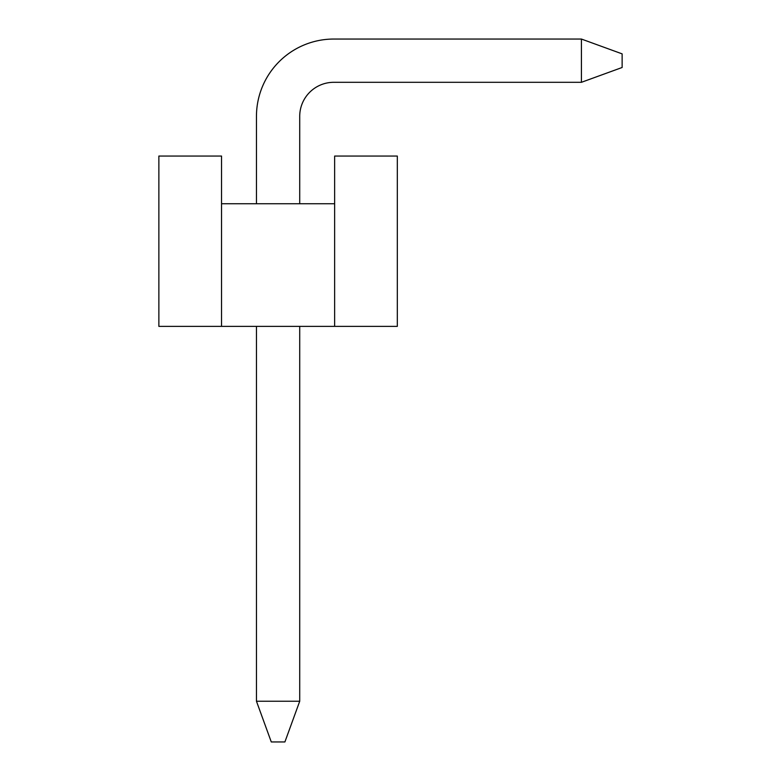 <?xml version="1.0" encoding="UTF-8"?>
<svg xmlns="http://www.w3.org/2000/svg" width="781" height="781" viewBox="0 0 781 781"><rect width="100%" height="100%" fill="white"/><g stroke="black" fill="none" stroke-linecap="round" stroke-linejoin="round"><path stroke-width="1.17" d="M221.54 203.743L221.54 326.38L158.865 326.38L158.865 156.054L221.54 156.054L221.54 203.743L334.639 203.743L334.639 156.054L397.314 156.054L397.314 326.38L334.639 326.38L334.639 203.743M221.54 326.38L334.639 326.38M299.719 326.38L299.719 701.24L256.461 701.24L256.461 326.38M581.425 82.308L581.425 39.05L622.135 53.869L622.135 67.488L581.425 82.308L333.78 82.308A34.061 34.061 0 0 0 299.719 116.379L299.719 203.743M581.425 39.05L333.78 39.05A77.329 77.329 0 0 0 256.461 116.379L256.461 203.743M299.719 701.24L284.899 741.95L271.28 741.95L256.461 701.24"/></g></svg>
